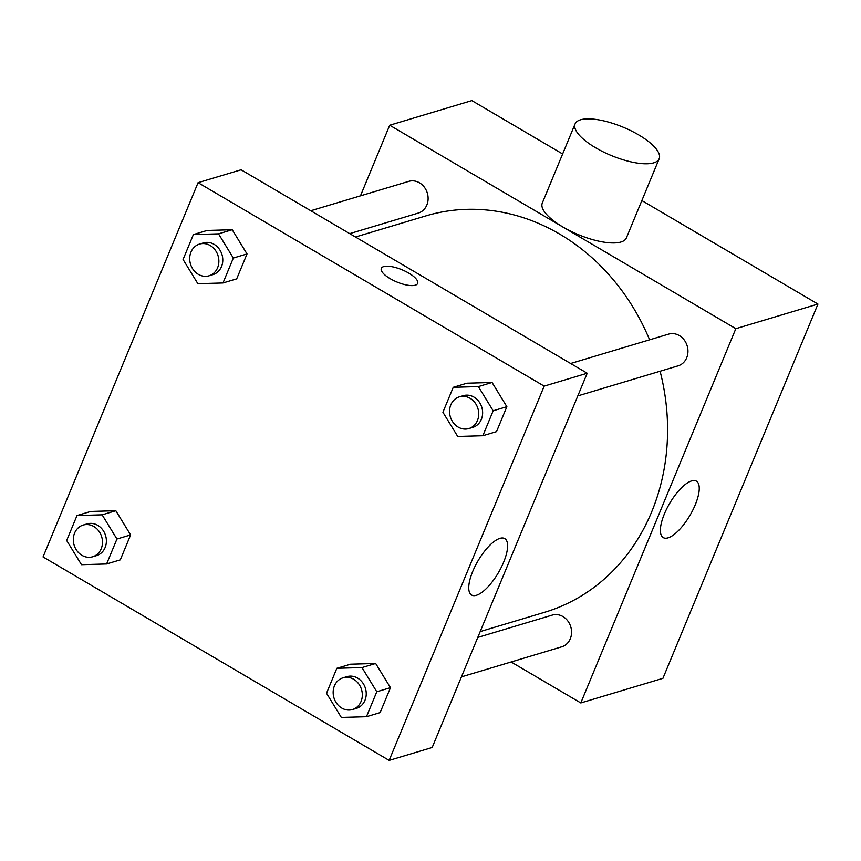 <?xml version="1.0" encoding="UTF-8"?>
<svg xmlns="http://www.w3.org/2000/svg" width="861" height="861" viewBox="0 0 861 861"><rect width="100%" height="100%" fill="white"/><g stroke="black" fill="none" stroke-linecap="round" stroke-linejoin="round"><path stroke-width="1.29" d="M360.468 195.845L389.71 125.232L471.85 100.608L562.631 153.979M641.865 200.559L817.95 304.062L662.927 678.328L580.798 702.942L511.111 661.98M649.592 339.815A206.888 179.949 -106.7 0 0 559.79 234.16A206.888 179.949 -106.7 0 0 425.851 215.907L355.464 237.012M480.18 631.587L544.658 612.268A206.888 179.949 -106.7 0 0 660.086 371.231M389.71 125.232L735.821 328.687L580.798 702.942M461.431 676.875L561.738 646.805A16.553 14.4 -106.7 0 0 571.553 632.943A16.553 14.4 -106.7 0 0 562.943 616.562A16.553 14.4 -106.7 0 0 552.235 615.098L477.769 637.42M349.717 233.632L418.274 213.076A16.553 14.4 -106.7 0 0 428.1 199.203A16.553 14.4 -106.7 0 0 419.49 182.823A16.553 14.4 -106.7 0 0 408.771 181.37L310.778 210.741M570.628 363.493L668.62 334.111A16.553 14.4 73.3 0 1 687.164 345.842A16.553 14.4 73.3 0 1 678.124 365.828L577.817 395.888M735.821 328.687L817.95 304.062M691.609 480.901A32.74 11.785 -59.6 0 1 696.409 481.148A32.74 11.785 -59.6 0 1 689.973 515.341A32.74 11.785 -59.6 0 1 663.228 537.587A32.74 11.785 -59.6 0 1 666.78 508.69A32.74 11.785 -59.6 0 1 691.609 480.901M659.182 158.736L626.388 237.905A45.515 15.358 -157.5 0 1 562.825 226.938A45.515 15.358 -157.5 0 1 542.29 203.078L575.083 123.898A45.515 15.358 -157.5 0 1 623.009 127.137A45.515 15.358 -157.5 0 1 659.182 158.736A45.515 15.358 -157.5 0 1 595.618 147.769A45.515 15.358 -157.5 0 1 575.083 123.898M241.091 169.778L587.202 373.233L432.179 747.499L389.15 760.392L43.05 556.938L198.073 182.672L241.091 169.778M350.535 664.197L375.665 663.465L390.474 687.67L380.142 712.596L390.474 687.67L375.665 663.465L350.535 664.197L336.845 668.297L361.986 667.566L376.784 691.77L366.452 716.707L341.322 717.428L326.523 693.223L336.845 668.297M207.081 230.457L232.212 229.736L247.021 253.941L236.689 278.867L247.021 253.941L232.212 229.736L207.081 230.457L193.391 234.569L218.522 233.837L233.331 258.042L222.999 282.968L197.869 283.7L183.07 259.495L193.391 234.569M198.073 182.672L544.174 386.126L389.15 760.392M90.696 511.445L115.826 510.713L130.624 534.918L120.303 559.854L130.624 534.918L115.826 510.713L90.696 511.445L77.006 515.545L102.136 514.824L116.945 539.018L106.613 563.955L81.483 564.687L66.674 540.482L77.006 515.545M466.92 383.21L492.061 382.478L506.86 406.683L496.528 431.619L506.86 406.683L492.061 382.478L466.92 383.21L453.241 387.31L478.372 386.589L493.17 410.783L482.849 435.72L457.718 436.452L442.909 412.247L453.241 387.31M544.174 386.126L587.202 373.233M499.972 538.34A32.74 11.785 -59.6 0 1 504.761 538.588A32.74 11.785 -59.6 0 1 498.336 572.78A32.74 11.785 -59.6 0 1 471.591 595.026A32.74 11.785 -59.6 0 1 475.143 566.129A32.74 11.785 -59.6 0 1 499.972 538.34M390.194 278.684A19.652 6.63 -157.5 0 1 381.326 268.384A19.652 6.63 -157.5 0 1 402.022 269.773A19.652 6.63 -157.5 0 1 417.639 283.42A19.652 6.63 -157.5 0 1 390.194 278.684M381.326 268.384A19.652 6.63 -157.5 0 1 402.022 269.784A19.652 6.63 -157.5 0 1 417.639 283.43M468.879 428.541L472.797 427.368A16.553 14.4 -106.7 0 0 482.612 413.506A16.553 14.4 -106.7 0 0 474.002 397.125A16.553 14.4 -106.7 0 0 463.293 395.662L459.376 396.835A16.553 14.4 -106.7 0 0 450.335 416.821A16.553 14.4 -106.7 0 0 468.879 428.541A16.553 14.4 -106.7 0 0 478.705 414.679A16.553 14.4 -106.7 0 0 470.095 398.299A16.553 14.4 -106.7 0 0 459.376 396.835M478.372 386.589L492.061 382.478M493.17 410.783L506.86 406.683M482.849 435.72L496.528 431.619M352.493 709.529L356.4 708.355A16.553 14.4 -106.7 0 0 366.226 694.483A16.553 14.4 -106.7 0 0 357.616 678.102A16.553 14.4 -106.7 0 0 346.897 676.649L342.99 677.822A16.553 14.4 -106.7 0 0 333.95 697.808A16.553 14.4 -106.7 0 0 352.493 709.529A16.553 14.4 -106.7 0 0 362.309 695.656A16.553 14.4 -106.7 0 0 353.71 679.275A16.553 14.4 -106.7 0 0 342.99 677.822M361.986 667.566L375.665 663.465M376.784 691.77L390.474 687.67M366.452 716.707L380.142 712.596M209.04 275.8L212.947 274.627A16.553 14.4 -106.7 0 0 222.773 260.754A16.553 14.4 -106.7 0 0 214.163 244.373A16.553 14.4 -106.7 0 0 203.444 242.91L199.537 244.083A16.553 14.4 -106.7 0 0 190.496 264.069A16.553 14.4 -106.7 0 0 209.04 275.8A16.553 14.4 -106.7 0 0 218.855 261.927A16.553 14.4 -106.7 0 0 210.245 245.546A16.553 14.4 -106.7 0 0 199.537 244.083M218.522 233.837L232.212 229.736M233.331 258.042L247.021 253.941M222.999 282.968L236.689 278.867M92.654 556.776L96.561 555.603A16.553 14.4 -106.7 0 0 106.377 541.741A16.553 14.4 -106.7 0 0 97.777 525.361A16.553 14.4 -106.7 0 0 87.058 523.897L83.151 525.07A16.553 14.4 -106.7 0 0 74.111 545.056A16.553 14.4 -106.7 0 0 92.654 556.776A16.553 14.4 -106.7 0 0 102.47 542.904A16.553 14.4 -106.7 0 0 93.86 526.534A16.553 14.4 -106.7 0 0 83.151 525.07M102.136 514.824L115.826 510.713M116.945 539.018L130.624 534.918M106.613 563.955L120.303 559.854"/></g></svg>
